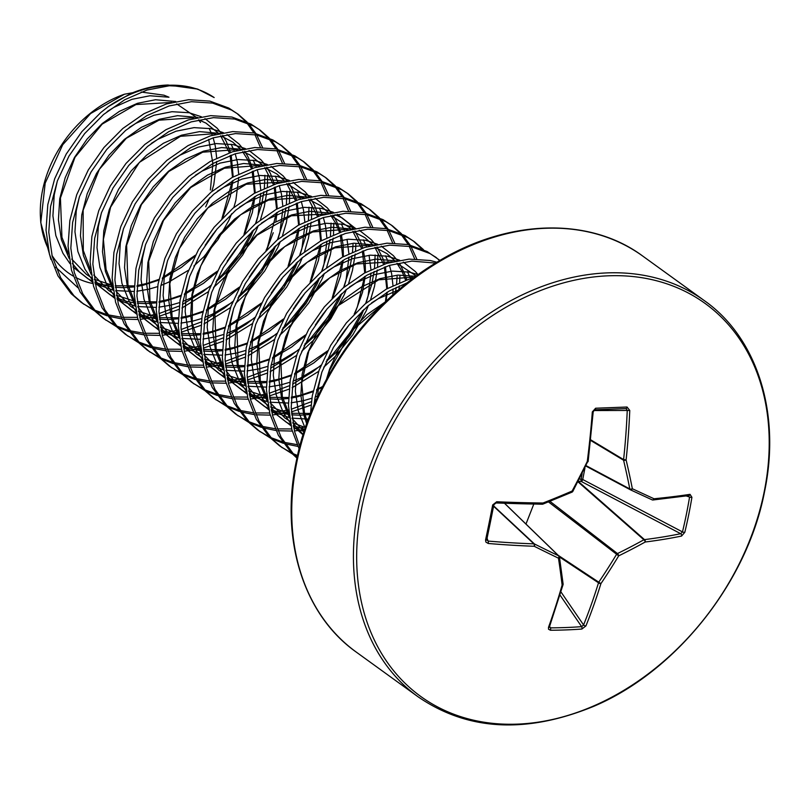 <?xml version="1.0" encoding="UTF-8"?>
<svg xmlns="http://www.w3.org/2000/svg" width="810" height="810" viewBox="0 0 810 810"><rect width="100%" height="100%" fill="white"/><g stroke="black" fill="none" stroke-linecap="round" stroke-linejoin="round"><path stroke-width="1.21" d="M590.672 439.8L623.599 459.584A486.587 302.616 -94.7 0 0 627.244 410.305L626.008 408.594A1.833 1.083 -92.2 0 0 627.031 407.015L629.765 410.457A488.41 303.75 85.3 0 1 626.1 459.918A1.833 0.8 166.7 0 1 623.578 460.222A1.833 1.306 -59 0 1 623.599 459.584L626.1 459.918A488.754 221.373 62.3 0 1 632.347 488.734A488.754 13.152 26.3 0 0 654.014 498.757A488.41 129.306 8.4 0 0 690.049 494.343L691.922 497.31A483.712 390.045 72.8 0 1 688.662 514.937A483.712 390.045 72.8 0 1 684.804 532.312L681.564 536.058A488.41 194.056 -165.3 0 1 645.216 542.012A488.754 285.798 173.1 0 1 618.688 555.852A488.754 345.202 114.2 0 1 600.929 583.615A488.41 303.75 85.3 0 1 585.924 625.928L581.863 629.046A483.712 289.292 -152.1 0 1 566.312 629.907A483.712 289.292 -152.1 0 1 550.456 630.251A1.833 0.982 -90.3 0 0 550.354 627.851A481.899 288.208 27.9 0 0 566.149 627.517A481.899 288.208 27.9 0 0 581.641 626.656L583.575 624.966A486.587 302.616 -94.7 0 0 598.519 582.815A1.833 1.286 -56.5 0 1 598.772 582.167A486.921 343.916 -65.8 0 0 616.461 554.506A1.833 1.276 -52.3 0 1 617.473 553.564A486.921 284.725 -6.9 0 0 643.889 539.774A1.833 1.316 -48.7 0 1 644.497 539.622A486.587 193.327 14.7 0 0 680.704 533.699L682.476 531.907A481.899 388.577 -107.2 0 0 686.323 514.603A481.899 388.577 -107.2 0 0 689.573 497.036L686.283 495.973M684.804 532.312A1.833 0.648 -166.5 0 1 682.476 531.907L582.724 479.51A1.833 0.84 -62.3 0 1 581.266 481.454A1.833 0.638 95.4 0 1 581.145 479.196L582.157 473.516M361.776 507.678A242.544 184.477 -54.1 0 1 608.543 275.795A242.544 184.477 -54.1 0 1 764.103 492.257A242.544 184.477 -54.1 0 1 517.327 724.13A242.544 184.477 -54.1 0 1 361.776 507.678M550.456 630.251L548.512 629.218L548.491 627.355A1.833 0.942 19.8 0 0 549.433 626.899L563.051 584.688A1.833 0.81 16 0 0 563.021 584.395M493.837 504.792A481.899 108.054 96.9 0 1 486.79 539.409L488.076 541.08A1.833 0.678 94.9 0 1 488.207 543.469L485.868 542.062L485.565 539.946A483.712 108.459 -83.1 0 0 489.189 522.582A483.712 108.459 -83.1 0 0 492.683 504.944L496.692 501.755A488.41 129.306 8.4 0 0 543.004 503.01A488.754 220.998 -12.2 0 0 572.113 491.042A488.754 280.402 -64.2 0 0 587.29 461.406A488.41 239.001 -89.9 0 0 592.323 411.895L595.623 408.22A483.712 7.705 -1.6 0 0 627.031 407.015M94.102 310.544L81.172 302.322L71.159 293.686L57.956 275.845L49.45 254.33L46.028 230.172L47.81 204.576L54.675 178.777L66.238 154.042L81.891 131.605L100.784 112.529L108.358 106.566L130.785 93.525A121.703 92.563 -54.1 0 1 146.559 88.179A121.703 92.563 -54.1 0 1 167.64 85.02M83.926 304.317L73.912 295.68L60.709 277.84L52.205 256.314L48.782 232.166L50.564 206.56L57.429 180.762L69.002 156.036L84.645 133.589L103.538 114.524L124.71 99.762L147.035 90.021L169.381 85.759L187.849 86.64A122.199 92.937 125.9 0 0 168.703 85.263A122.199 92.937 125.9 0 0 108.358 106.566M116.144 326.481L103.214 318.259L93.191 309.623L79.998 291.792L71.493 270.267L68.06 246.119L69.852 220.512L76.717 194.714L88.28 169.989L103.923 147.541L122.826 128.476L143.988 113.714L166.323 103.974L188.669 99.701L209.851 101.108L228.795 108.064L238.17 114.261L247.161 122.128M236.783 113.289L245.592 121.409M246.736 122.725L253.996 133.002M254.907 134.632L260.395 147.349M264.06 163.377L264.283 165.179M264.931 175.284L264.354 188.295M263.949 191.747L261.529 204.778L255.484 223.762M252.426 230.88L239.942 253.024L222.73 274.327L216.695 280.29M210.813 285.525L202.257 292.258L182.442 304.438M179.192 306.028L159.043 313.581M156.452 314.27L139.654 317.186M137.427 317.368L122.786 317.307M105.968 320.254L95.945 311.617L82.752 293.777L74.247 272.261L70.824 248.103L72.606 222.507L79.471 196.708L91.034 171.983L106.677 149.536L125.58 130.471L146.742 115.709L169.077 105.968L191.423 101.695L212.605 103.093L231.549 110.059L238.17 114.261M248.346 123.403L255.798 133.397M256.75 134.986L262.481 147.369M266.642 164.197L266.723 164.714M267.634 175.335L267.391 186.988M267.108 190.279L264.283 206.763L260.466 219.773M258.238 225.757L255.838 231.427L242.706 255.018L225.484 276.321L213.567 287.52M208.494 291.63L181.946 308.023M178.807 309.46L159.206 316.264M156.664 316.882L140.181 319.363M137.983 319.494L123.566 319.12M138.186 342.427L125.246 334.206L115.233 325.569L102.04 307.729L93.535 286.203L90.102 262.055L91.884 236.449L98.759 210.651L110.322 185.925L125.965 163.478L144.869 144.413L166.03 129.651L188.365 119.91L210.701 115.648L231.893 117.045L250.827 124.011L260.212 130.197L269.203 138.075M258.815 129.225L267.624 137.356M268.778 138.662L276.028 148.939M276.949 150.569L282.437 163.286M286.092 179.324L286.325 181.126M286.963 191.221L286.396 204.231M285.991 207.694L283.571 220.715L277.516 239.699M274.468 246.817L261.984 268.96L244.772 290.274L238.737 296.227M232.845 301.472L224.299 308.195L204.484 320.375M201.234 321.975L181.086 329.528M178.483 330.217L161.696 333.133M159.459 333.315L144.818 333.254M128 336.19L117.987 327.554L104.794 309.724L96.289 288.198L92.856 264.05L94.648 238.444L101.513 212.645L113.076 187.92L128.719 165.473L147.623 146.407L168.784 131.645L191.119 121.905L213.455 117.642L234.647 119.04L253.581 125.995L260.212 130.197M270.378 139.35L277.84 149.344M278.782 150.933L284.512 163.316M288.684 180.134L288.755 180.65M289.676 191.281L289.433 202.925M289.15 206.226L286.325 222.709L282.498 235.71M280.27 241.694L277.881 247.364L264.738 270.955L247.526 292.258L235.599 303.456M230.536 307.567L203.988 323.97M200.85 325.397L181.237 332.211M178.696 332.819L162.213 335.3M160.026 335.431L145.608 335.057M160.228 358.364L147.288 350.143L137.275 341.506L124.072 323.666L115.567 302.15L112.144 277.992L113.926 252.396L120.791 226.597L132.364 201.872L148.007 179.425L166.9 160.36L188.072 145.597L210.408 135.847L232.743 131.584L253.935 132.982L272.869 139.948L282.244 146.144L291.246 154.011M280.857 145.162L289.666 153.292M290.82 154.609L298.07 164.875M298.991 166.506L304.479 179.223M308.134 195.261L308.357 197.063M309.005 207.168L308.428 220.168M308.023 223.631L305.603 236.652L299.558 255.646M296.511 262.764L284.026 284.907L266.804 306.21L260.769 312.164M254.887 317.409L246.331 324.142L226.516 336.322M223.266 337.912L203.118 345.465M200.526 346.154L183.728 349.069M181.501 349.252L166.86 349.191M150.042 352.137L140.029 343.501L126.826 325.66L118.321 304.145L114.898 279.987L116.68 254.381L123.545 228.592L135.118 203.857L150.761 181.42L169.654 162.344L190.826 147.592L213.162 137.842L235.497 133.579L256.689 134.976L275.623 141.942L282.255 146.144M292.42 155.287L299.882 165.28M300.824 166.87L306.555 179.253M310.726 196.081L310.797 196.597M311.718 207.218L311.475 218.862M311.182 222.163L308.357 238.646L304.54 251.657M302.312 257.641L299.923 263.311L286.781 286.892L269.558 308.205L257.641 319.403M252.568 323.504L226.02 339.906M222.892 341.344L203.28 348.148M200.738 348.766L184.255 351.246M182.068 351.378L167.65 351.003M182.26 374.301L169.331 366.079L159.307 357.443L146.114 339.613L137.609 318.087L134.187 293.939L135.969 268.333L142.833 242.534L154.396 217.809L170.039 195.362L188.943 176.297L210.104 161.534L232.44 151.794L254.785 147.531L275.977 148.929L294.911 155.885L304.287 162.081L313.278 169.958M302.899 161.109L311.708 169.229M312.852 170.546L320.112 180.822M321.023 182.452L326.521 195.169M330.176 211.197L330.399 213.01M331.047 223.104L330.47 236.115M330.065 239.568L327.645 252.598L321.6 271.583M318.543 278.701L306.069 300.844L288.846 322.147L282.811 328.111M276.929 333.345L268.373 340.078L248.559 352.259M245.308 353.859L225.16 361.402M222.568 362.09L205.77 365.006M203.543 365.188L188.902 365.128M172.084 368.074L162.061 359.438L148.868 341.597L140.363 320.082L136.941 295.923L138.723 270.327L145.587 244.529L157.15 219.804L172.793 197.356L191.697 178.291L212.868 163.529L235.194 153.789L257.539 149.516L278.731 150.913L297.665 157.879L304.287 162.081M314.462 171.224L321.914 181.217M322.866 182.807L328.597 195.2M332.758 212.017L332.839 212.534M333.75 223.155L333.517 234.809M333.224 238.11L330.399 254.583L326.582 267.594M324.354 273.577L321.955 279.248L308.823 302.839L291.6 324.142L279.683 335.34M274.61 339.451L248.062 355.843M244.924 357.281L225.322 364.085M222.78 364.702L206.297 367.183M204.1 367.315L189.692 366.94M204.302 390.248L191.362 382.026L181.349 373.39L168.156 355.55L159.651 334.034L156.219 309.876L158.011 284.269L164.875 258.481L176.438 233.746L192.081 211.299L210.985 192.233L232.146 177.471L254.482 167.731L276.817 163.468L298.009 164.865L316.943 171.831L326.329 178.028L335.32 185.895M324.942 177.046L333.74 185.176M334.894 186.482L342.144 196.759M343.065 198.389L348.553 211.106M352.208 227.144L352.441 228.946M353.028 244.387L352.512 252.052M352.107 255.514L349.687 268.535L343.632 287.53M340.585 294.648L328.101 316.781L310.888 338.094L304.854 344.048M298.961 349.292L290.415 356.015L270.601 368.206M267.351 369.795L247.202 377.349M244.6 378.037L227.812 380.953M225.585 381.135L210.934 381.075M194.127 384.011L184.103 375.374L170.91 357.544L162.405 336.018L158.973 311.87L160.765 286.264L167.63 260.466L179.192 235.74L194.835 213.293L213.739 194.228L234.9 179.466L257.236 169.725L279.582 165.463L300.763 166.86L319.697 173.816L326.329 178.028M336.494 187.171L343.956 197.164M344.908 198.754L350.629 211.137M354.8 227.954L354.881 228.471M355.843 244.296L355.55 250.746M355.266 254.046L352.441 270.53L348.624 283.541M346.386 289.514L343.997 295.184L330.855 318.775L313.642 340.078L301.715 351.277M296.652 355.387L270.105 371.79M266.966 373.218L247.354 380.032M244.812 380.639L228.339 383.12M226.142 383.251L211.724 382.877M226.344 406.185L213.405 397.963L203.391 389.326L190.188 371.486L181.683 349.971L178.261 325.812L180.043 300.216L186.907 274.418L198.48 249.693L214.123 227.245L233.017 208.18L254.188 193.418L276.524 183.678L298.86 179.405L320.051 180.802L338.985 187.768L348.371 193.965L357.362 201.832M346.974 192.982L355.782 201.113M356.937 202.429L364.186 212.696M365.108 214.336L370.595 227.043M375.121 254.988L374.544 267.999M374.149 271.451L371.719 284.472L365.675 303.466M362.627 310.584L350.143 332.728L332.92 354.031L326.896 359.984M321.003 365.229L312.447 371.962L292.633 384.142M289.383 385.732L269.244 393.285M266.642 393.974L249.844 396.89M247.617 397.072L232.976 397.011M216.159 399.958L206.145 391.321L192.942 373.481L184.437 351.965L181.015 327.807L182.797 302.211L189.672 276.412L201.234 251.677L216.877 229.24L235.771 210.165L256.942 195.412L279.278 185.662L301.614 181.399L322.805 182.797L341.739 189.763L348.371 193.965M358.536 203.107L365.998 213.101M366.94 214.69L372.671 227.073M377.835 255.039L377.592 266.682M377.298 269.983L374.473 286.467L370.656 299.477M368.428 305.461L366.039 311.131L352.897 334.712L335.674 356.025L323.757 367.224M318.695 371.324L292.147 387.727M289.008 389.164L269.396 395.968M266.854 396.586L250.371 399.067M248.184 399.198L233.766 398.824M248.376 422.121L235.447 413.9L225.423 405.263L212.23 387.433L203.725 365.907L200.303 341.759L202.085 316.153L208.95 290.355L220.512 265.629L236.155 243.182L255.059 224.117L276.23 209.355L298.556 199.614L320.902 195.352L342.093 196.749L361.027 203.705L370.403 209.901L379.394 217.779M369.016 208.929L377.825 217.06M378.969 218.366L386.228 228.643M387.139 230.273L392.637 242.99M397.113 276.271L396.586 283.935M396.181 287.388L395.351 292.785M316.599 399.087L314.675 400.079M311.425 401.679L291.276 409.222M288.684 409.921L271.887 412.827M269.659 413.009L255.018 412.948M238.201 415.894L228.177 407.258L214.984 389.428L206.479 367.902L203.057 343.754L204.839 318.148L211.704 292.349L223.266 267.624L238.92 245.177L257.813 226.111L278.984 211.349L301.31 201.609L323.656 197.336L344.847 198.744L363.781 205.7L370.403 209.901M380.578 219.044L388.031 229.048M388.982 230.637L394.713 243.02M399.917 276.169L399.634 282.629M399.34 285.93L398.895 289.717M311.05 405.101L291.438 411.905M288.897 412.523L272.413 415.003M270.216 415.135L255.808 414.76M270.418 438.068L257.489 429.847L247.465 421.21L234.272 403.37L225.767 381.854L222.335 357.696L224.127 332.1L230.992 306.301L242.554 281.566L258.198 259.129L277.101 240.054L298.262 225.302L320.598 215.551L342.944 211.288L364.125 212.686L383.059 219.652L392.445 225.848L401.436 233.715M391.058 224.866L399.856 232.996M401.011 234.303L408.27 244.579M409.182 246.21L414.669 258.927M305.542 427.042L293.929 428.774M291.701 428.956L277.05 428.895M260.243 431.831L250.219 423.205L237.026 405.365L228.521 383.839L225.089 359.691L226.881 334.084L233.746 308.286L245.308 283.561L260.952 261.114L279.855 242.048L301.016 227.286L323.352 217.546L345.698 213.283L366.879 214.68L385.813 221.646L392.445 225.848M402.61 234.991L410.073 244.984M411.024 246.574L416.755 258.957M304.651 429.715L294.455 430.94M292.258 431.072L277.84 430.707M292.461 454.005L279.521 445.783L269.507 437.147L256.304 419.307L247.799 397.791L244.377 373.643L246.159 348.037L253.034 322.238L264.597 297.513L280.24 275.066L299.133 256L320.304 241.238L342.64 231.498L364.976 227.225L386.167 228.633L405.101 235.589L414.487 241.785L423.478 249.652M413.09 240.803L421.899 248.933M282.275 447.778L272.261 439.142L259.068 421.301L250.563 399.786L247.131 375.627L248.913 350.031L255.788 324.233L267.351 299.508L282.994 277.06L301.887 257.995L323.058 243.233L345.394 233.482L367.73 229.22L388.921 230.617L407.855 237.583L414.487 241.785M296.946 458.116L291.549 453.094L278.346 435.253L269.841 413.728L266.419 389.58L268.201 363.974L275.066 338.175L286.629 313.45L302.282 291.003L321.175 271.937L342.346 257.175L364.672 247.435L387.018 243.172L408.21 244.569L427.143 251.535L439.982 260.415M435.132 256.75L439.698 260.577M297.027 457.741L294.303 455.078L281.1 437.248L272.595 415.722L269.173 391.574L270.955 365.968L277.82 340.17L289.393 315.444L305.036 292.997L323.929 273.932L345.1 259.17L367.426 249.429L389.772 245.167L410.964 246.564L429.897 253.52L436.519 257.722M299.123 448.811L291.883 429.675L288.451 405.516L290.243 379.92L297.108 354.122L308.671 329.397L324.314 306.95L343.217 287.884L364.378 273.122L386.714 263.371L409.06 259.109L430.242 260.506L436.914 262.238M299.751 446.35L294.637 431.669L291.215 407.511L292.997 381.905L299.862 356.106L311.425 331.381L327.068 308.934L345.971 289.869L367.132 275.106L389.468 265.366L411.814 261.103L435.527 263.078M120.811 317.125L107.821 314.796M106.059 314.32L94.456 310.058M92.897 309.319L82.559 303.304M121.632 318.897L108.823 316.305M107.092 315.799L95.651 311.313M142.854 333.072L129.853 330.733M128.101 330.257L116.498 325.995M114.929 325.255L104.601 319.241M143.674 334.834L130.856 332.252M129.134 331.735L117.693 327.25M164.896 349.009L151.895 346.67M150.144 346.194L138.54 341.931M136.971 341.202L126.633 335.178M165.706 350.781L152.898 348.189M151.166 347.682L139.725 343.187M186.928 364.945L173.937 362.617M172.186 362.141L160.572 357.878M159.013 357.139L148.675 351.125M187.748 366.717L174.94 364.125M173.208 363.619L161.767 359.134M208.97 380.892L195.969 378.553M194.218 378.078L182.614 373.815M181.055 373.076L170.718 367.062M209.79 382.664L196.972 380.072M195.25 379.556L183.809 375.07M231.012 396.829L218.011 394.49M216.26 394.014L204.657 389.762M203.087 389.023L192.76 383.008M231.832 398.601L219.014 396.009M217.282 395.503L205.841 391.017M253.054 412.766L240.054 410.437M238.302 409.961L226.699 405.699M225.129 404.959L214.792 398.945M253.864 414.538L241.056 411.956M239.325 411.44L227.883 406.954M275.086 428.713L262.096 426.374M260.334 425.898L248.731 421.635M247.171 420.896L236.834 414.882M275.906 430.485L263.088 427.893M261.367 427.376L249.925 422.891M300.135 444.913L299.092 444.832M297.128 444.649L284.128 442.321M282.376 441.835L270.773 437.582M269.203 436.843L258.876 430.829M297.948 446.421L285.13 443.829M283.399 443.323L271.958 438.838M297.523 455.493L292.815 453.519M291.246 452.78L280.908 446.766M297.341 456.303L294 454.774M310.493 413.495L312.275 395.857L319.15 370.059L330.713 345.333L346.356 322.886L365.259 303.821L386.421 289.059L408.756 279.318L413.667 277.911M314.037 404.889L315.039 397.852L321.904 372.053L333.467 347.328L349.11 324.881L368.013 305.815L389.175 291.053L407.501 282.649M124.426 94.223A105.877 80.524 125.9 0 0 40.5 218.335L40.783 222.669L45.198 183.09L62.684 144.798L90.599 113.552L124.426 94.223L132.719 92.715M40.662 220.431A105.877 80.524 125.9 0 0 48.084 248.356M51.972 255.383A105.877 80.524 125.9 0 0 73.194 276.058M75.765 277.486A105.877 80.524 125.9 0 0 92.877 283.541M95.276 283.986A105.877 80.524 125.9 0 0 110.423 284.928M77.882 287.702L55.748 267.239M50.939 259.443L40.783 222.669M208.696 139.35L212.898 163.559L210.398 189.996M141.193 92.036L163.944 95.185L168.966 97.21L149.961 95.762L131.919 99.336L113.876 107.376L107.173 111.557M188.588 86.771A121.703 92.563 -54.1 0 1 214.164 97.554L197.761 89.13L167.873 84.989L146.559 88.179L130.785 93.525M197.761 89.13L187.849 86.64M533.79 504.114L525.973 524.04M579.342 479.024L581.145 479.196A1.833 0.567 9.4 0 1 582.724 479.51A1.833 0.84 -62.3 0 1 582.724 479.54L584.962 467.937M542.619 504.012A1.833 0.547 -111.4 0 0 542.913 504.103A1.833 0.547 -111.4 0 0 543.004 503.01A1.833 0.82 -89.4 0 1 542.224 504.225L542.224 504.225A1.833 0.82 -89.4 0 1 541.981 504.144A486.587 128.82 -171.6 0 1 495.841 502.888L493.887 504.539A1.833 0.547 -169.1 0 1 493.908 504.67L493.908 504.67A1.833 0.547 -169.1 0 1 492.683 504.944M586.096 465.649L629.805 488.936A1.833 0.901 168.9 0 0 632.347 488.734A1.833 1.235 114.9 0 1 630.474 489.837A1.833 1.235 114.9 0 1 630.433 489.817A1.833 1.357 -62 0 1 629.805 488.936A486.921 220.543 -117.7 0 0 623.578 460.222L590.611 440.417M549.433 626.899L550.354 627.851L549.625 626.363M487.093 538.255L488.076 541.08A486.587 193.327 14.7 0 0 533.901 543.854A1.833 1.357 -47 0 1 534.458 543.966A486.921 77.659 32.8 0 0 558.627 555.822A1.833 1.417 -45.9 0 1 559.254 556.703A1.833 1.012 171.3 0 1 559.457 557.067A1.833 1.012 171.3 0 1 558.465 558.161A488.754 77.952 -147.2 0 1 534.205 546.264A488.41 194.056 -165.3 0 1 488.207 543.469M593.619 410.559L629.765 410.457M594.712 409.789A1.833 0.962 -92.1 0 0 594.732 409.789L626.049 408.594A1.833 1.083 -92.2 0 0 626.029 408.594L626.029 408.594A481.899 7.675 178.4 0 1 594.753 409.789L594.732 409.789A1.833 0.962 -92.1 0 0 595.623 408.22M630.342 489.767L585.883 466.084L630.393 489.787A1.833 1.833 0 0 0 630.474 489.837L652.07 499.821A1.833 1.833 0 0 0 653.012 499.983A1.833 1.215 84.5 0 0 654.014 498.757A1.833 1.326 114.7 0 1 652.07 499.821L652.07 499.821A1.833 1.326 114.7 0 1 652.02 499.8A486.921 13.102 -153.7 0 1 630.514 489.858M690.049 494.343A1.833 1.337 81.4 0 1 689.006 495.568L653.012 499.983A1.833 1.215 84.5 0 1 652.576 499.912M592.981 411.622L592.323 411.895M587.959 460.951L587.29 461.406L588.009 461.751A1.833 1.833 0 0 0 588.171 461.184L593.203 411.753L594.732 409.789M691.922 497.31A1.833 0.577 -170.5 0 1 689.573 497.036M587.706 461.599L572.862 491.336L572.113 491.042A1.833 0.648 -113.4 0 1 571.971 492.156A1.833 1.833 0 0 0 572.862 491.336L572.599 491.123M681.564 536.058A1.833 1.316 -101.6 0 0 680.704 533.699L581.266 481.454L577.996 481.15M571.597 492.075A1.833 0.648 -113.4 0 0 571.971 492.156L542.913 504.103A1.833 1.833 0 0 1 542.224 504.225L496.024 502.969A1.833 0.648 -87.5 0 0 496.692 501.755M577.925 481.768L643.889 539.774A1.833 0.85 -119 0 1 645.216 542.012A1.833 1.195 -97.2 0 0 644.497 539.622L578.168 481.302M548.481 501.906L618.688 555.852A1.833 0.759 -116.2 0 0 617.473 553.564L549.949 501.319M495.841 502.888A1.833 0.648 -87.5 0 0 496.024 502.969L494.282 503.871C495.214 503.132 491.589 506.382 496.024 502.969L493.908 504.67L486.81 539.581A1.833 0.678 -167.9 0 1 485.565 539.946M559.437 556.966L598.519 582.815A1.833 0.78 -162.8 0 0 600.929 583.615L558.222 555.346M486.79 539.409A1.833 0.678 -167.9 0 1 486.81 539.581L486.84 540.229M585.924 625.928A1.833 0.901 -158.1 0 1 583.575 624.966L560.935 591.897M493.604 506.26L533.901 543.854A1.833 0.83 92 0 1 534.205 546.264A1.833 1.023 116.6 0 0 534.458 543.966L493.665 505.916M581.863 629.046A1.833 1.063 -94.2 0 0 581.641 626.656L559.994 595.026M504.539 503.314L558.627 555.822A1.833 1.124 115.6 0 1 558.465 558.161A488.754 156.573 -111.6 0 1 562.12 585.103A1.833 0.81 16 0 0 563.051 584.688A1.833 1.833 0 0 0 563.102 583.959A1.833 1.104 173.2 0 1 562.12 585.103A488.41 239.001 -89.9 0 1 548.491 627.355M562.899 583.544A1.833 1.104 173.2 0 1 563.102 583.959L559.457 557.067A1.833 1.833 0 0 0 558.92 556.024L504.62 503.324M296.885 461.913A244.387 185.885 -54.1 0 1 439.395 261.6A244.387 185.885 -54.1 0 1 642.806 256.122C589.447 216.371 506.311 218.518 434.383 263.787C366.039 305.319 311.526 383.231 296.328 461.062C279.622 540.351 304.044 615.317 356.359 652.161A244.387 185.885 -54.1 0 1 296.885 461.913M704.487 300.733C756.803 337.578 781.225 412.543 764.508 491.832C747.255 582.106 676.198 671.358 593.963 706.239C526.328 734.012 467.684 730.863 418.041 696.772A244.387 185.885 -54.1 0 1 358.567 506.523A244.387 185.885 -54.1 0 1 501.076 306.21A244.387 185.885 -54.1 0 1 704.487 300.733L642.806 256.122M326.511 379.201L329.65 369.036L338.924 348.796L351.51 330.409L366.758 314.776L385.773 301.573M306.686 423.731L303.791 414.943L300.854 395.169L302.16 374.21L307.608 353.099L316.882 332.859L329.478 314.472L344.726 298.839L361.817 286.71L379.86 278.67L397.902 275.086L415.844 276.301M303.122 434.504L292.754 422.901M289.524 417.859L281.748 399.006L278.812 379.232L280.118 358.273L285.565 337.162L294.84 316.912L307.435 298.525L322.684 282.892L339.775 270.763L357.817 262.724L375.87 259.149L396.11 260.911M304.033 431.608L293.574 427.184M290.932 425.706L277.678 415.327L270.712 406.964M267.482 401.922L259.716 383.069L256.78 363.295L258.086 342.336L263.533 321.216L272.798 300.976L285.393 282.589L300.642 266.956L317.733 254.826L335.775 246.787L353.828 243.202L374.068 244.974M407.491 271.765L410.619 278.751M308.347 419.114L292.046 418.142M289.494 417.656L271.532 411.247M268.89 409.769L255.636 399.391L248.67 391.017M245.44 385.985L237.674 367.122L234.738 347.348L236.044 326.389L241.491 305.279L250.766 285.029L263.361 266.652L278.6 251.009L295.701 238.889L313.743 230.85L331.786 227.266L352.026 229.027M385.449 255.818L387.139 259.291M387.848 260.952L388.577 262.815M389.478 265.366L391.625 273.638L392.992 285.616M393.052 288.957L392.84 295.022M318.077 395.898L315.171 397.042M311.901 398.226L302.97 400.808L291.144 402.823M288.4 403.056L270.003 402.195M267.452 401.719L249.5 395.3M246.858 393.822L233.604 383.454L226.638 375.081M223.408 370.038L215.632 351.186L212.696 331.411L214.002 310.453L219.449 289.332L228.724 269.092L241.319 250.705L256.567 235.072L273.658 222.942L291.701 214.903L309.744 211.329L329.994 213.091M334.935 214.65L342.134 217.92L355.387 228.379M363.406 239.881L366.535 246.868M369.066 255.272L370.95 269.669M371.01 273.021L368.064 296.156L366.09 303.122M363.862 309.45L361.047 316.133L350.203 335.239L336.029 352.482L326.147 361.614M320.75 365.857L300.54 377.966L293.129 381.105M289.858 382.279L280.928 384.871L269.112 386.886M266.358 387.119L247.971 386.259M245.41 385.783L227.458 379.363M224.815 377.885L211.562 367.507L204.596 359.144M201.366 354.102L193.6 335.249L190.654 315.465L191.97 294.516L197.417 273.395L206.682 253.155L219.277 234.768L234.525 219.135L251.616 207.006L269.659 198.966L287.712 195.382L307.952 197.154M341.375 223.945L344.503 230.931M347.024 239.325L348.918 253.732M348.978 257.074L346.032 280.219L344.048 287.185M341.82 293.514L339.005 300.196L328.161 319.302L313.986 336.545L304.115 345.667M298.718 349.91L278.508 362.029L271.097 365.168M267.826 366.343L258.886 368.935L247.07 370.94M244.326 371.183L225.929 370.322M223.378 369.836L205.416 363.427M202.773 361.949L189.52 351.57L182.554 343.197M179.324 338.165L171.558 319.302L168.622 299.528L169.928 278.569L175.375 257.459L184.65 237.208L197.245 218.821L212.483 203.189L229.574 191.069L247.617 183.019L265.67 179.445L285.91 181.207M319.332 207.998L322.461 214.994M323.362 217.546L325.509 225.818L326.875 237.786M326.936 241.137L323.99 264.273L322.005 271.239M319.778 277.567L316.963 284.249L306.119 303.355L291.954 320.608L282.072 329.731M276.676 333.973L256.466 346.093L249.055 349.221M245.784 350.406L236.844 352.988L225.028 355.003M222.284 355.236L203.887 354.375M201.336 353.899L183.384 347.48M180.731 346.002L167.488 335.634L160.522 327.26M157.282 322.218L149.516 303.365L146.58 283.591L147.886 262.632L153.333 241.512L162.607 221.272L175.203 202.885L190.451 187.252L207.542 175.122L225.585 167.083L243.628 163.509L263.878 165.27M297.29 192.061L300.419 199.047M301.32 201.609L303.466 209.881L304.833 221.849M304.894 225.19L301.948 248.336L299.973 255.302M297.736 261.63L294.931 268.312L284.077 287.418L269.912 304.661L260.03 313.794M254.634 318.036L234.424 330.146L227.013 333.285M223.742 334.459L214.812 337.051L202.996 339.066M200.242 339.299L181.855 338.438M179.293 337.952L161.342 331.543M158.699 330.065L145.446 319.687L138.48 311.324M135.25 306.281L127.474 287.428L124.537 267.644L125.854 246.685L131.291 225.575L140.565 205.335L153.161 186.948L168.409 171.315L185.5 159.185L203.543 151.146L221.596 147.562L241.836 149.334M275.258 176.114L278.387 183.111M279.278 185.662L281.424 193.934L282.801 205.912M282.862 209.253L279.906 232.399L277.931 239.355M275.704 245.683L272.889 252.376L262.045 271.482L247.87 288.725L237.998 297.847M232.591 302.089L212.382 314.209L204.981 317.348M201.71 318.522L192.77 321.114L180.954 323.119M178.21 323.352L159.813 322.501M157.261 322.016L139.3 315.596M136.657 314.118L123.403 303.75L116.438 295.377M113.208 290.344L105.442 271.482L102.505 251.707L103.812 230.749L109.259 209.638L118.533 189.388L131.119 171.001L146.367 155.368L163.458 143.238L181.501 135.199L199.554 131.625L219.793 133.387M253.216 160.177L256.345 167.164M257.246 169.725L259.392 177.998L260.759 189.965M260.82 193.317L257.874 216.452L255.889 223.418M253.662 229.746L250.847 236.429L240.003 255.535L225.838 272.788L215.956 281.91M210.559 286.153L190.35 298.272L182.939 301.401M179.668 302.586L170.728 305.167L158.912 307.182M156.168 307.415L137.771 306.555M135.219 306.079L117.258 299.659M114.615 298.181L101.361 287.803L94.405 279.44M91.166 274.398L83.4 255.545L80.463 235.771L81.77 214.812L87.217 193.691L96.491 173.451L109.087 155.064L124.335 139.431L141.426 127.302L159.469 119.262L177.511 115.678L197.761 117.45M231.174 144.241L234.303 151.227M235.204 153.778L237.35 162.061L238.717 174.028M238.778 177.37L235.831 200.515L233.857 207.481M231.619 213.81L228.815 220.492L217.961 239.598L203.796 256.841L193.914 265.974M188.517 270.216L168.308 282.325L160.896 285.464M157.626 286.639L148.696 289.231L136.88 291.246M134.126 291.478L115.729 290.618M113.177 290.132L95.226 283.723M92.583 282.244L79.329 271.866L72.363 263.493M69.133 258.461L61.358 239.598L58.421 219.824L59.727 198.865L65.175 177.755L74.449 157.505L87.045 139.128L102.293 123.484L119.384 111.365L137.427 103.326L155.48 99.741L175.719 101.503M209.142 128.294L212.26 135.29M213.162 137.842L215.308 146.114L216.685 158.092M216.746 161.433L213.789 184.569L211.815 191.535M209.587 197.863L205.7 206.833M317.479 397.163L318.695 386.167L321.772 372.397M371.638 302.849L378.341 298.667L398.642 289.929M305.147 428.217L298.283 410.964L295.346 391.19L296.652 370.231L299.74 356.461M349.606 286.902L356.299 282.72L374.341 274.681L392.394 271.107L409.506 272.14L418.142 274.63M303.031 434.798L293.423 426.475M290.385 423.033L283.318 412.654L276.24 395.027L273.304 375.243L274.61 354.284L277.698 340.514M327.564 270.965L334.267 266.784L352.309 258.744L370.352 255.16L387.464 256.193L399.715 260.223M403.309 262.075L415.378 271.552L418.092 274.661M304.773 429.341L293.26 425.665M290.679 424.511L286.375 422.273L271.391 410.538M268.343 407.096L261.276 396.718L254.198 379.08L251.262 359.306L252.578 338.347L255.656 324.577M305.522 255.028L312.225 250.837L330.267 242.798L348.32 239.223L365.432 240.256L377.673 244.286M381.267 246.139L393.336 255.606L397.518 260.628M400.12 264.495L405.182 274.954M405.688 276.382L406.802 279.946M310.098 414.497L299.872 415.206L291.681 414.841M289.099 414.548L281.192 413.039L271.218 409.718M268.636 408.564L264.333 406.337L249.348 394.591M246.301 391.159L239.233 380.771L232.166 363.143L229.23 343.369L230.536 322.41L233.614 308.64M283.48 239.082L290.183 234.9L308.225 226.861L326.278 223.276L343.389 224.309L355.641 228.339M359.225 230.192L371.294 239.669L375.475 244.681M377.035 246.918L383.14 259.018M383.646 260.435L384.77 264.009M385.469 266.703L387.474 288.471M387.241 292.157L386.046 301.31M322.238 387.342L316.548 390.167M313.045 391.716L297.452 396.829L291.266 398.085M288.431 398.51L277.83 399.269L269.639 398.905M267.057 398.601L259.149 397.092L249.186 393.781M246.594 392.627L242.301 390.39L227.306 378.655M224.269 375.212L217.202 364.834L210.124 347.196L207.188 327.422L208.494 306.464L211.582 292.693M261.448 223.145L268.15 218.963L286.193 210.924L304.236 207.34L321.347 208.373L333.599 212.402M337.193 214.255L349.262 223.732L353.433 228.744M354.993 230.982L361.098 243.071M361.614 244.498L362.728 248.062M363.437 250.766L365.108 260.739M365.188 261.62L365.432 272.535M365.209 276.22L362.556 292.167L354.972 313.359M347.895 326.359L337.385 340.888M327.169 351.824L313.703 362.991L294.516 374.23M291.003 375.769L275.42 380.882L269.224 382.138M266.389 382.573L255.798 383.322L247.597 382.958M245.025 382.664L237.107 381.156L227.144 377.845M224.562 376.68L220.259 374.453L205.274 362.718M202.227 359.275L195.159 348.887L188.082 331.26L185.146 311.485L186.452 290.527L189.54 276.757M239.406 207.208L246.108 203.016L264.151 194.977L282.204 191.403L299.315 192.436L311.556 196.455M315.151 198.308L327.22 207.785L331.401 212.807M332.961 215.035L336.535 221.282L340.686 232.126M341.395 234.829L343.065 244.802M343.146 245.673L343.389 256.598M343.167 260.283L340.514 276.23L332.94 297.412M325.853 310.412L315.343 324.942M305.127 335.877L291.661 347.055L272.474 358.283M268.971 359.832L253.378 364.945L247.192 366.201M244.347 366.626L233.756 367.386L225.565 367.021M222.983 366.717L215.065 365.219L205.102 361.898M202.52 360.744L198.217 358.516L183.232 346.771M180.185 343.339L173.117 332.95L166.05 315.323L163.114 295.539L164.42 274.59L167.498 260.82M217.363 191.261L224.066 187.08L242.109 179.04L260.162 175.456L277.273 176.489L289.524 180.519M293.109 182.371L305.178 191.848L309.359 196.86M310.918 199.098L314.503 205.345L318.654 216.189M319.353 218.882L321.357 240.651M321.125 244.336L318.482 260.293L310.898 281.475M303.821 294.475L293.311 309.005M283.085 319.94L269.619 331.118L250.432 342.346M246.928 343.885L231.336 349.009L225.15 350.264M222.315 350.69L211.714 351.449L203.523 351.084M200.941 350.781L193.033 349.272L183.07 345.961M180.478 344.807L176.185 342.569L161.19 330.834M158.152 327.392L151.075 317.014L144.008 299.376L141.072 279.602L142.378 258.643L145.466 244.873M195.331 175.325L202.034 171.143L220.077 163.104L238.12 159.519L255.231 160.552L267.482 164.582M271.067 166.435L283.146 175.902L287.317 180.924M288.876 183.161L292.461 189.398L296.612 200.242M297.321 202.945L299.315 224.714M299.082 228.4L296.44 244.347L288.856 265.528M281.779 278.529L271.269 293.068M261.043 303.993L247.587 315.171L228.4 326.41M224.886 327.949L209.304 333.062L203.107 334.317M200.273 334.753L189.672 335.502L181.481 335.137M178.909 334.844L170.991 333.335L161.028 330.024M158.446 328.86L154.143 326.632L139.148 314.898M136.11 311.455L129.043 301.067L121.966 283.439L119.029 263.665L120.336 242.706L123.424 228.936M173.289 159.378L179.992 155.196L198.035 147.157L216.088 143.583L233.189 144.615L245.44 148.635M249.035 150.488L261.103 159.965L265.285 164.987M266.834 167.214L270.418 173.461L274.57 184.305M275.279 187.009L277.273 208.777M277.05 212.463L275.825 221.737M273.233 232.733L266.824 249.591M259.737 262.592L249.227 277.121M239.011 288.056L225.544 299.234L206.358 310.463M202.844 312.012L187.262 317.125L181.076 318.381M178.23 318.806L167.64 319.565L159.448 319.201M156.867 318.897L148.949 317.399L138.986 314.077M136.404 312.923L132.101 310.686L117.116 298.951M114.068 295.518L107.001 285.13L99.934 267.502L96.997 247.718L98.304 226.77L101.382 212.989M151.247 143.441L157.95 139.259L175.993 131.22L194.046 127.636L211.157 128.668L223.408 132.698M226.992 134.551L239.061 144.028L243.243 149.04M244.802 151.278L248.386 157.515L252.538 168.358M253.236 171.062L255.231 192.831M255.008 196.516L252.366 212.473L244.782 233.655M237.705 246.655L227.195 261.184M216.969 272.119L203.502 283.298L184.315 294.526M180.812 296.065L165.22 301.188L159.033 302.444M156.198 302.869L145.597 303.628L137.406 303.254M134.825 302.96L126.917 301.452L116.954 298.141M114.362 296.986L110.069 294.749L95.074 283.014M92.036 279.572L84.959 269.193L77.892 251.556L74.955 231.781L76.261 210.823L79.35 197.053M129.215 127.504L135.908 123.322L153.951 115.273L172.003 111.699L189.115 112.732L201.366 116.761M204.95 118.614L217.019 128.081L221.201 133.103M222.76 135.341L226.344 141.578L230.496 152.422M231.204 155.125L233.199 176.894M232.966 180.579L230.323 196.526L222.74 217.708M215.662 230.708L205.153 245.248M194.927 256.173L181.47 267.351L162.284 278.579M158.77 280.128L143.178 285.242L136.991 286.497M134.156 286.922L123.555 287.682L115.364 287.317M112.793 287.024L104.875 285.515L94.912 282.194M92.32 281.04L88.027 278.812L73.032 267.067M69.994 263.635L62.927 253.246L55.849 235.619L52.913 215.845L54.219 194.886L57.307 181.116M200.495 122.502L198.602 119.86M196.8 117.653L176.681 103.893M171.781 102.424L135.958 104.561L102.151 124.132L74.955 157.343L60.426 197.984L61.935 237.32L68.587 254.016M71.705 259.089L86.397 274.377L91.712 277.84M94.375 279.298L112.62 285.363M115.233 285.768L134.187 285.9M137.042 285.525L146.802 283.49L158.922 279.379M162.445 277.86L195.473 255.14M207.046 242.352L213.526 233.401M221.94 218.538L232.308 180.964M232.51 177.269L230.141 155.51M229.362 152.806L220.644 135.807M218.842 133.599L205.993 123.12L198.723 119.84M193.823 118.361L191.666 117.875L158.973 120.184L126.33 138.277L99.357 169.3L83.136 210.185L83.298 250.523L90.629 269.963M93.737 275.035L108.672 290.496L113.754 293.787M116.417 295.235L134.652 301.31M137.265 301.715L156.229 301.836M159.084 301.462L169.401 299.275L180.964 295.326M184.488 293.797L217.515 271.077M229.088 258.299L235.568 249.338M243.972 234.485L254.35 196.911M254.542 193.215L252.183 171.447M251.394 168.753L247.668 159.651L242.676 151.743M240.884 149.536L232.774 142.074L220.765 135.776M215.865 134.308L213.425 133.761L180.478 136.303L139.381 162.385L110.595 207.168L103.397 239.315L106.08 269.467L112.671 285.9M115.779 290.972L130.633 306.372L135.797 309.724M138.459 311.182L156.694 317.247M159.307 317.652L178.261 317.783M181.116 317.399L191.241 315.272L202.996 311.263M206.52 309.734L239.547 287.024M251.13 274.236L257.6 265.285M266.014 250.422L267.543 247.08L276.392 212.848M276.585 209.152L274.225 187.383M273.436 184.69L264.718 167.68M262.926 165.473L249.915 154.912L242.798 151.713M237.897 150.245L235.538 149.718L202.672 152.189L168.784 171.507L141.406 204.576L126.633 245.238L127.939 284.715L134.713 301.846M137.821 306.909L144.97 315.677L157.828 325.671M160.491 327.118L174.342 332.262L178.737 333.183M181.349 333.588L200.303 333.72M203.158 333.345L212.352 331.452L225.038 327.21M228.562 325.681L261.589 302.96M273.173 290.172L279.642 281.222M288.056 266.358L298.424 228.785M298.627 225.099L296.257 203.33M295.478 200.627L286.76 183.627M284.958 181.42L276.787 173.907L264.84 167.66M259.939 166.182L257.408 165.625L224.38 168.237L190.694 187.555L163.478 220.462L148.686 261.114L149.961 300.591L156.745 317.783M159.853 322.856L166.981 331.584L179.871 341.607M182.534 343.055L196.334 348.199L200.769 349.13M203.381 349.535L222.345 349.657M225.2 349.282L234.313 347.419L247.08 343.146M250.604 341.617L283.632 318.897M295.204 306.109L301.684 297.159M310.088 282.295L320.466 244.731M320.669 241.036L318.3 219.267M317.51 216.574L308.792 199.564M307 197.356L305.107 195.281L286.882 183.597M281.981 182.128L246.189 184.255L207.795 207.957L179.395 248.447L169.816 283.702L172.145 317.075L178.787 333.72M181.896 338.793L196.617 354.102L201.913 357.544M204.576 359.002L222.811 365.067M225.423 365.472L244.377 365.604M247.232 365.219L257.064 363.174L269.112 359.083M272.646 357.554L305.664 334.844M317.236 322.066L323.727 313.106M332.13 298.242L342.508 260.668M342.701 256.973L340.342 235.204M339.552 232.51L335.796 223.368L330.834 215.511M329.042 213.293L320.892 205.811L308.924 199.533M304.013 198.065L301.533 197.519L268.535 200.09L240.732 214.701L216.371 239.031L200.789 265.872L192.446 294.982L192.203 323.251L200.829 349.667M203.938 354.729L218.832 370.17L223.945 373.491M226.608 374.939L244.853 381.004M247.465 381.419L266.419 381.54M269.274 381.166L279.521 378.999L291.154 375.03M294.678 373.501L327.706 350.781M339.279 338.003L345.759 329.042M354.173 314.179L357.372 306.848L364.541 276.605M364.743 272.919L362.384 251.151M361.594 248.457L352.876 231.447M351.074 229.24L349.535 227.529L330.956 215.48M326.055 214.002L291.367 215.784L257.084 235.143L229.422 268.576L214.761 309.197L216.118 348.583L222.861 365.604M225.97 370.676L233.179 379.495L245.987 389.428M248.65 390.886L266.895 396.951M269.507 397.356L288.461 397.487M291.317 397.102L300.662 395.179L313.197 390.967M316.72 389.438L322.663 386.512M385.398 301.938L386.583 292.552M386.785 288.856L384.416 267.087M383.626 264.394L374.919 247.384M373.116 245.177L364.966 237.694L352.998 231.417M348.097 229.949L345.607 229.392L312.609 231.974L284.786 246.594L260.405 270.965L245.227 296.916L236.814 325.073L238.11 364.328L244.903 381.54M248.012 386.613L255.12 395.331L268.029 405.365M270.692 406.822L284.472 411.956L288.927 412.887M291.539 413.292L310.503 413.424M405.668 280.331L401.932 271.208L396.951 263.331M395.158 261.114L387.028 253.651L375.04 247.364M370.13 245.886L367.669 245.339L334.702 247.9L307.142 262.298L282.923 286.284L267.148 313.136L258.643 342.326L260.314 380.902L266.946 397.487M270.054 402.56L284.816 417.899L290.071 421.311M292.724 422.759L305.35 427.599M416.249 275.997L397.072 263.301M392.172 261.833L356.299 263.979L329.7 277.86L306.139 300.702L289.656 327.999L280.736 357.868L282.305 396.657L288.978 413.424M292.096 418.497L304.023 431.649M413.94 277.698L411.672 277.212L378.634 279.825L337.517 306.058L308.823 350.983L301.735 383.019L304.459 413.039L307.385 421.747M384.325 302.97L351.58 330.875L329.67 370.251L327.453 377.48M418.041 696.772L356.359 652.161"/></g></svg>
